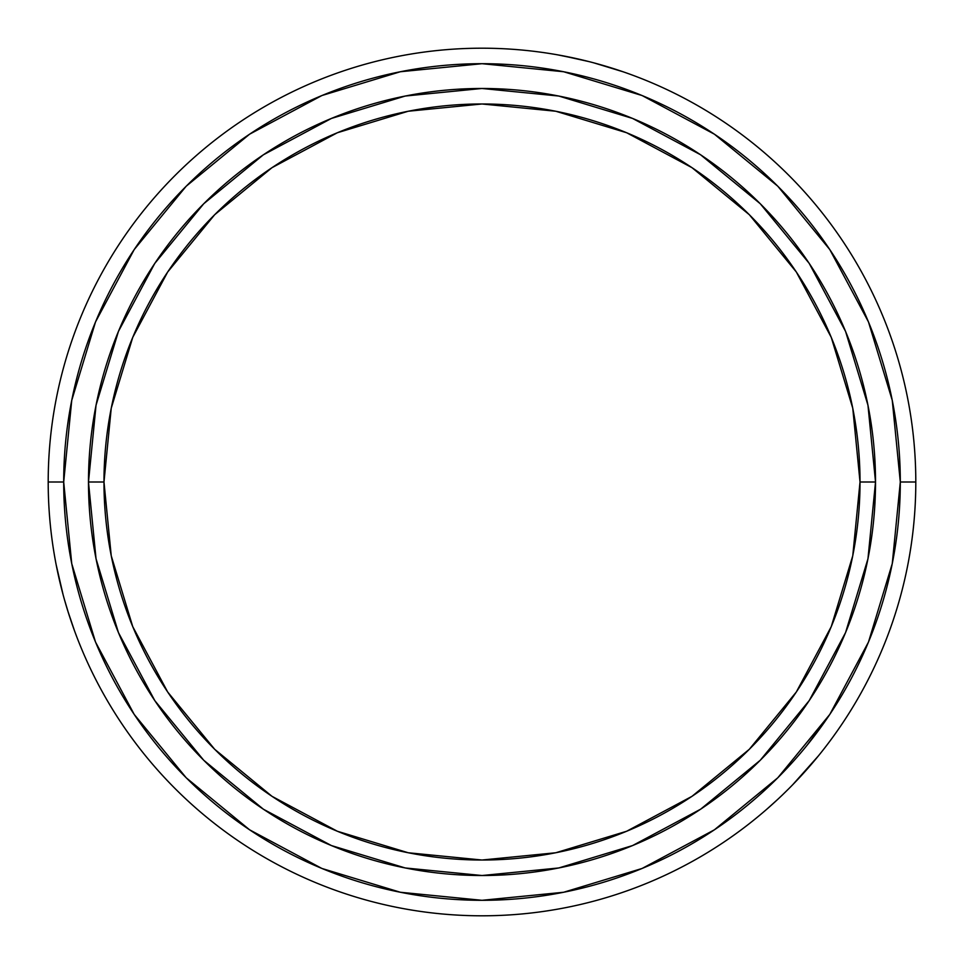 <?xml version="1.0" encoding="UTF-8"?>
<svg xmlns="http://www.w3.org/2000/svg" width="964" height="964" viewBox="0 0 964 964"><rect width="100%" height="100%" fill="white"/><g stroke="black" fill="none" stroke-linecap="round" stroke-linejoin="round"><path stroke-width="1.45" d="M875.517 482A393.517 393.517 0 0 0 482 88.483A393.517 393.517 0 0 0 88.483 482L103.979 482A378.021 378.021 0 0 1 482 103.979A378.021 378.021 0 0 1 860.021 482L852.766 408.254L831.245 337.34L796.312 271.981L749.305 214.695L692.019 167.688L626.66 132.755L555.746 111.234L482 103.979L408.254 111.234L337.34 132.755L271.981 167.688L214.695 214.695L167.688 271.981L132.755 337.34L111.234 408.254L103.979 482L111.234 555.746L132.755 626.66L167.688 692.019L214.695 749.305L271.981 796.312L337.34 831.245L408.254 852.766L482 860.021L555.746 852.766L626.66 831.245L692.019 796.312L749.305 749.305L796.312 692.019L831.245 626.66L852.766 555.746L860.021 482L875.517 482L860.021 482A378.021 378.021 0 0 1 482 860.021A378.021 378.021 0 0 1 103.979 482L88.483 482A393.517 393.517 0 0 0 482 875.517A393.517 393.517 0 0 0 875.517 482A393.517 393.517 0 0 1 482 875.517A393.517 393.517 0 0 1 88.483 482A393.517 393.517 0 0 1 482 88.483A393.517 393.517 0 0 1 875.517 482L867.962 558.771L845.561 632.589L809.266 700.515M915.8 482L900.304 482A418.304 418.304 0 0 1 482 900.304A418.304 418.304 0 0 1 63.696 482L48.2 482A433.8 433.8 0 0 0 482 915.8A433.8 433.8 0 0 0 915.8 482A433.8 433.8 0 0 1 482 915.8A433.8 433.8 0 0 1 48.2 482A433.8 433.8 0 0 1 482 48.2A433.8 433.8 0 0 1 915.8 482A433.8 433.8 0 0 0 482 48.2A433.8 433.8 0 0 0 48.2 482L63.696 482L71.734 563.603L95.532 642.084L134.189 714.396L186.209 777.791L249.604 829.811L321.916 868.468L400.397 892.266L482 900.304L563.603 892.266L642.084 868.468L714.396 829.811L777.791 777.791L829.811 714.396L868.468 642.084L892.266 563.603L900.304 482L892.266 400.397L868.468 321.916L829.811 249.604L777.791 186.209L714.396 134.189L642.084 95.532L563.603 71.734L482 63.696L400.397 71.734L321.916 95.532L249.604 134.189L186.209 186.209L134.189 249.604L95.532 321.916L71.734 400.397L63.696 482A418.304 418.304 0 0 1 482 63.696A418.304 418.304 0 0 1 900.304 482L915.8 482M767.079 808.977L777.9 799.216M782.021 795.324L789.058 788.432M797.806 779.406L800.951 776.032M814.46 760.668L798.614 778.551M622.624 71.625L608.766 67.143M623.31 71.854L593.848 62.865M581.654 59.804L577.159 58.768M557.108 54.743L580.509 59.539M551.034 53.731L553.878 54.201M56.286 565.398L59.334 579.653M56.153 564.699L63.094 594.704M74.433 630.577L67.89 611.2M76.59 636.348L75.578 633.649M62.443 592.221L57.84 572.953M68.685 613.731L72.686 625.66M60.66 585.22L62.443 592.245M792.589 784.853L818.376 755.921M809.194 700.623L760.259 760.259L700.732 809.121M700.623 809.194L632.589 845.561L558.771 867.962L482.133 875.517M482 875.517L405.229 867.962L331.411 845.561L263.485 809.266M263.377 809.194L203.741 760.259L154.879 700.732M154.806 700.623L118.439 632.589L96.039 558.771L88.483 482.133M88.483 482L96.039 405.229L118.439 331.411L154.734 263.485M154.806 263.377L203.741 203.741L263.268 154.879M263.377 154.806L331.411 118.439L405.229 96.039L481.867 88.483M482 88.483L558.771 96.039L632.589 118.439L700.515 154.734M700.623 154.806L760.259 203.741L809.121 263.268M809.194 263.377L845.561 331.411L867.962 405.229L875.517 481.867M596.318 63.54L615.321 69.191M562.253 55.683L588.98 61.6M603.283 65.504L596.306 63.528M134.189 249.604L186.209 186.209M714.396 134.189L777.791 186.209M829.811 714.396L807.242 745.064M249.604 829.811L186.209 777.791M64.431 599.56L68.685 613.743M811.073 764.645L816.496 758.21M766.537 809.447L772.839 803.856"/></g></svg>
